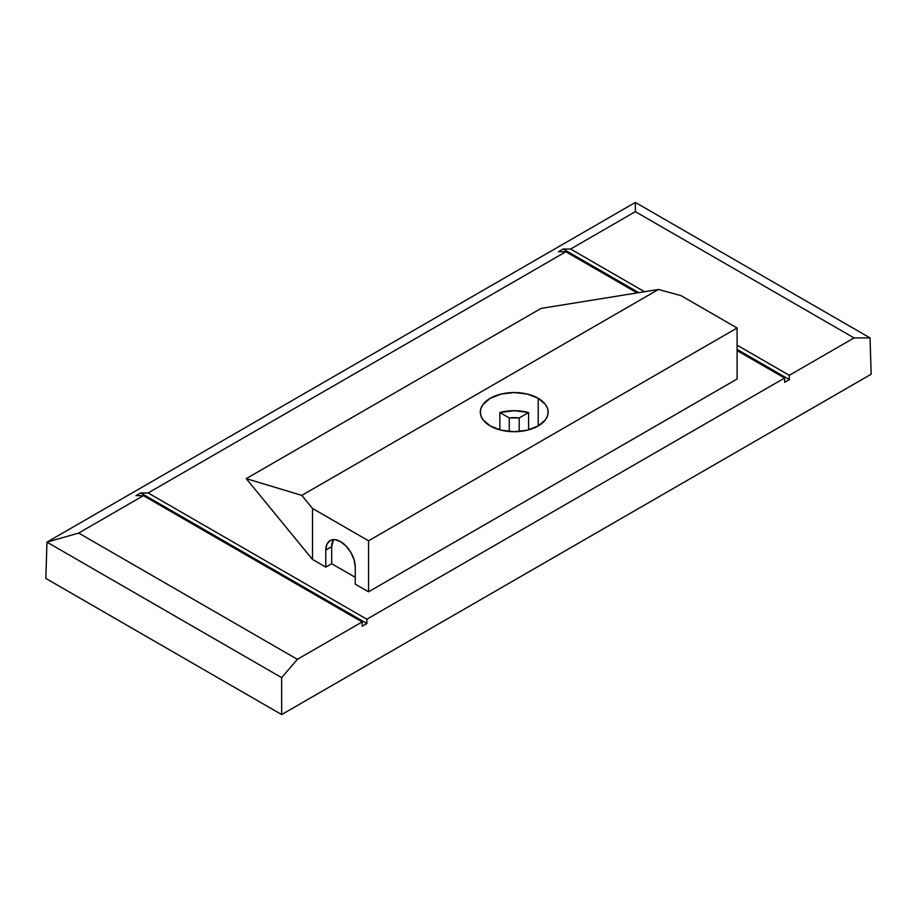 <?xml version="1.0" encoding="UTF-8"?>
<svg xmlns="http://www.w3.org/2000/svg" width="917" height="917" viewBox="0 0 917 917"><rect width="100%" height="100%" fill="white"/><g stroke="black" fill="none" stroke-linecap="round" stroke-linejoin="round"><path stroke-width="1.38" d="M538.21 398.276L538.21 425.866L538.21 398.276L545.569 404.626L547.495 408.306L548.148 412.123L547.495 415.94L545.569 419.619L538.21 425.969L527.206 430.211L514.231 431.701L501.255 430.211L490.251 425.969A33.918 19.578 180 0 1 480.313 412.123A33.918 19.578 180 0 1 501.255 394.035A33.918 19.578 180 0 1 538.21 398.276A33.918 19.578 180 0 1 548.148 412.123A33.918 19.578 180 0 1 527.206 430.211A33.918 19.578 180 0 1 490.251 425.969L482.892 419.619L480.966 415.94L480.313 412.123L480.966 408.306L482.892 404.626L490.251 398.276L501.255 394.035L514.231 392.545L527.206 394.035L538.21 398.276M499.857 412.535L499.857 429.855L499.857 412.535L509.267 417.969A21.882 12.632 180 0 1 519.194 417.969L519.194 431.494L519.194 417.969L528.605 412.535A33.918 19.578 0 0 0 499.857 412.535L509.267 417.969L509.267 431.494L509.267 417.969L519.194 417.969L528.605 412.535L528.605 429.855L528.605 412.535L514.231 410.69L499.857 412.535M540.17 424.731L536.078 427.104L540.17 424.731M492.383 427.104L488.291 424.731L492.383 427.104M681.056 295.652L658.44 289.474L301.796 495.386L312.502 508.442L368.542 540.801L737.096 328.011L681.056 295.652L658.44 289.474L541.064 308.41L246.237 478.628L301.796 495.386L312.502 508.442L312.502 559.45L246.237 478.628L312.502 559.45L325.787 567.119L331.679 563.714L355.257 577.332L331.679 563.714L331.679 546.692L333.467 539.597A20.839 12.036 -120 0 0 331.679 546.692L325.787 550.097L325.787 567.119L312.502 559.45L312.502 508.442L368.542 540.801L368.542 591.809L737.096 379.019L368.542 591.809L355.257 584.129L368.542 591.809L368.542 540.801L737.096 328.011L737.096 379.019L737.096 328.011L681.056 295.652M148.13 492.956L565.881 251.762L637.155 292.913L565.881 251.762L558.453 251.728L563.164 249L570.603 249.046L635.355 211.655L635.355 202.428L46.95 542.13L78.667 533.064L143.407 495.673L362.123 621.944L297.372 659.334L281.645 677.64L281.645 714.572L871.15 374.228L870.05 337.926L854.059 337.926L789.308 375.305L789.377 379.604L784.654 382.32L784.597 378.033L366.834 619.227L148.13 492.956L565.881 251.762L558.453 251.728L563.164 249L638.759 292.649L563.164 249L570.603 249.046L635.355 211.655L854.059 337.926L789.308 375.305L737.096 345.17L789.308 375.305L789.377 379.604L737.096 349.423L789.377 379.604L784.654 382.32L784.597 378.033L366.834 619.227L366.903 623.514L362.181 626.242L362.123 621.944L297.372 659.334L78.667 533.064L143.407 495.673L135.98 495.638L140.691 492.922L148.13 492.956L140.691 492.922L366.903 623.514L366.834 619.227L148.13 492.956M737.096 350.615L784.597 378.033L737.096 350.615M644.525 291.721L570.603 249.046L644.525 291.721M871.15 374.228L281.645 714.572L45.85 578.444L46.95 542.13L635.355 202.428L870.05 337.926L871.15 374.228M281.645 714.572L281.645 677.64L46.95 542.13L45.85 578.444L281.645 714.572M854.059 337.926L870.05 337.926L635.355 202.428L635.355 211.655L854.059 337.926M78.667 533.064L46.95 542.13L281.645 677.64L297.372 659.334L78.667 533.064M362.123 621.944L362.181 626.242L366.903 623.514L140.691 492.922L135.98 495.638L143.407 495.673L362.123 621.944M355.257 584.129L355.257 567.119L354.134 559.955L350.936 552.596L346.156 546.142L340.516 541.592L334.877 539.632L332.332 539.735L330.097 540.56L326.899 544.24L325.787 550.097A20.839 12.036 60 0 1 330.097 540.56A20.839 12.036 60 0 1 346.156 546.142A20.839 12.036 60 0 1 355.257 567.119L355.257 584.129M658.44 289.474L541.064 308.41L246.237 478.628L301.796 495.386L658.44 289.474M331.679 546.692L331.679 563.714L325.787 567.119L325.787 550.097L331.679 546.692"/></g></svg>
